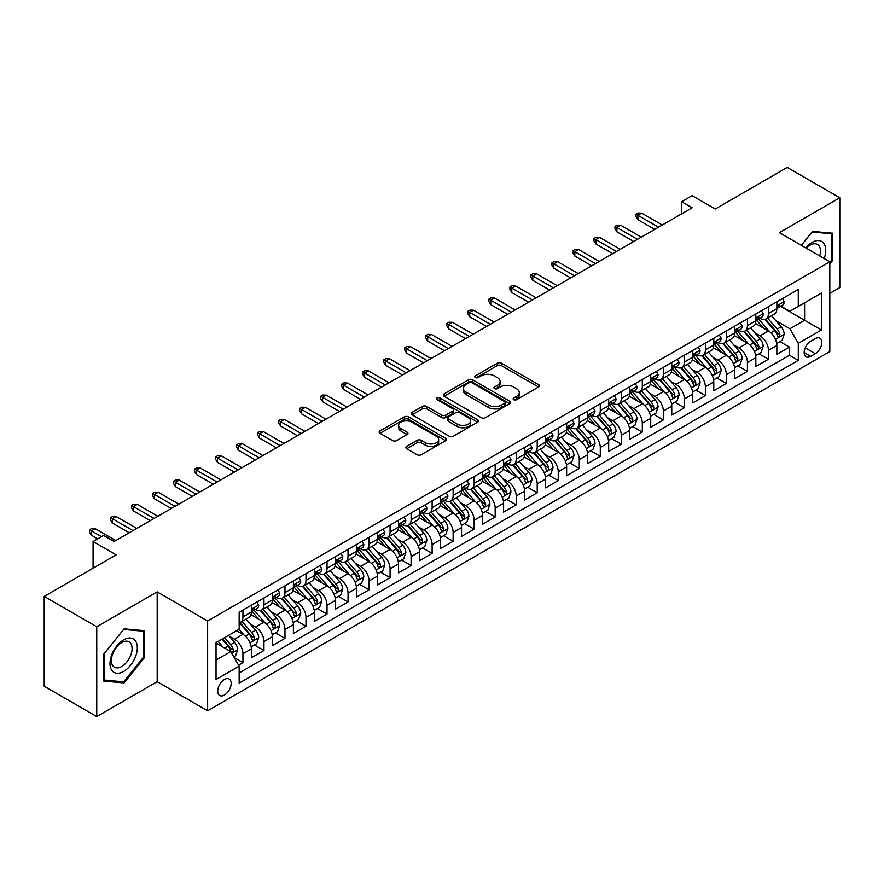 <?xml version="1.0" encoding="UTF-8"?>
<svg xmlns="http://www.w3.org/2000/svg" width="884" height="884" viewBox="0 0 884 884"><rect width="100%" height="100%" fill="white"/><g stroke="black" fill="none" stroke-linecap="round" stroke-linejoin="round"><path stroke-width="1.33" d="M513.737 399.678A2.044 1.182 0 0 0 516.621 399.678L538.544 387.026A2.917 1.68 0 0 0 539.406 385.833A2.917 1.68 0 0 0 538.544 384.639L501.405 363.202A2.917 1.68 0 0 0 497.283 363.202L475.36 375.855A2.044 1.182 0 0 0 474.763 376.694A2.044 1.182 0 0 0 475.36 377.523A2.044 1.182 0 0 0 478.244 377.523L481.084 375.888A9.337 5.392 0 0 1 494.289 375.888L497.383 377.678A9.337 5.392 0 0 1 500.123 381.49A9.337 5.392 0 0 1 497.383 385.302L494.554 386.938A2.044 1.182 0 0 0 493.946 387.767A2.044 1.182 0 0 0 494.554 388.606A2.044 1.182 0 0 0 497.438 388.606L500.278 386.96A9.337 5.392 0 0 1 513.482 386.96L516.576 388.75A9.337 5.392 0 0 1 519.306 392.562A9.337 5.392 0 0 1 516.576 396.375L513.737 398.01A2.044 1.182 0 0 0 513.14 398.85A2.044 1.182 0 0 0 513.737 399.678L513.737 398.01M224.448 695.034A9.514 5.492 120 0 0 230.658 686.647A9.514 5.492 120 0 0 229.199 679.023A9.514 5.492 120 0 0 224.448 679.498A9.514 5.492 120 0 0 218.226 687.874A9.514 5.492 120 0 0 219.685 695.498A9.514 5.492 120 0 0 224.448 695.034M406.706 446.343A2.917 1.68 0 0 0 405.855 447.536A2.917 1.68 0 0 0 406.706 448.729L417.126 454.741A2.917 1.68 0 0 0 421.248 454.741L445.602 440.685A2.917 1.68 0 0 0 446.453 439.492A2.917 1.68 0 0 0 445.602 438.309L408.463 416.861A2.917 1.68 0 0 0 404.331 416.861L379.987 430.917A2.917 1.68 0 0 0 379.137 432.11A2.917 1.68 0 0 0 379.987 433.304L392.573 440.563A2.917 1.68 0 0 0 396.695 440.563L407.115 434.552A2.917 1.68 0 0 0 407.977 433.359A2.917 1.68 0 0 0 407.115 432.166L400.883 428.563A7.801 4.508 0 0 1 398.596 425.381A7.801 4.508 0 0 1 403.413 421.215A7.801 4.508 0 0 1 411.911 422.198L436.364 436.309A7.801 4.508 0 0 1 438.652 439.492A7.801 4.508 0 0 1 433.834 443.657A7.801 4.508 0 0 1 425.326 442.685L421.248 440.331A2.917 1.68 0 0 0 417.126 440.331L406.706 446.343L406.706 448.729M829.811 293.333L839.8 287.576L839.8 197.773L787.246 167.43L715.255 209L692.139 195.64L681.63 201.718L692.139 207.784L114.091 541.516L103.583 535.439L93.074 541.516L93.074 568.213M96.754 626.767L96.754 716.57L157.186 681.686L157.186 591.871L96.754 626.767L44.2 596.424L116.191 554.865L93.074 541.516M157.186 591.871L207.63 620.999L829.811 261.786L829.811 351.589L207.63 710.802L207.63 620.999M839.8 197.773L779.368 232.658L829.811 261.786M481.294 417.701A2.917 1.68 0 0 0 485.415 417.701L509.77 403.645A2.917 1.68 0 0 0 510.62 402.452A2.917 1.68 0 0 0 509.77 401.259L472.631 379.822A2.917 1.68 0 0 0 468.498 379.822L444.155 393.877A2.917 1.68 0 0 0 443.304 395.071A2.917 1.68 0 0 0 444.155 396.253L481.294 417.701M437.856 400.12A2.044 1.182 0 0 1 439.923 400.408L439.923 397.988L477.68 419.778A2.917 1.68 0 0 1 478.531 420.972A2.917 1.68 0 0 1 477.68 422.165L453.337 436.221A2.917 1.68 0 0 1 449.205 436.221L412.066 414.784L412.066 412.397A2.917 1.68 0 0 0 411.215 413.59A2.917 1.68 0 0 0 412.066 414.784M412.066 412.397L422.486 406.386A2.917 1.68 0 0 1 426.618 406.386L441.68 415.082A2.917 1.68 0 0 0 445.801 415.082L452.719 411.082A2.917 1.68 0 0 0 453.569 409.9A2.917 1.68 0 0 0 452.719 408.706L437.039 399.656A2.044 1.182 0 0 1 436.442 398.817A2.044 1.182 0 0 1 437.702 397.723A2.044 1.182 0 0 1 439.923 397.988M96.754 716.57L44.2 686.227L44.2 596.424M238.581 665.144L242.945 662.624L234.216 657.586M229.254 636.16L234.536 639.209A11.89 6.862 60 0 1 242.945 653.773L251.354 648.911L251.354 657.773L263.962 650.491L254.393 644.966M250.271 624.027L255.553 627.065A11.89 6.862 60 0 1 263.962 641.629L272.371 636.778L272.371 645.64L284.979 638.359L275.421 632.834M271.3 611.883L276.57 614.933A11.89 6.862 60 0 1 284.979 629.496L293.389 624.645L293.389 633.496L305.997 626.215L296.438 620.701M292.317 599.75L297.599 602.8A11.89 6.862 60 0 1 305.997 617.364L314.406 612.501L314.406 621.364L327.025 614.082L317.455 608.568M313.334 587.617L318.616 590.667A11.89 6.862 60 0 1 327.025 605.231L335.434 600.369L335.434 609.231L348.042 601.949L338.473 596.424M334.351 575.484L339.633 578.523A11.89 6.862 60 0 1 348.042 593.087L356.451 588.236L356.451 597.098L369.059 589.816L359.501 584.291M355.379 563.34L360.65 566.39A11.89 6.862 60 0 1 369.059 580.954L377.468 576.103L377.468 584.954L390.076 577.672L380.518 572.158M376.396 551.207L381.678 554.257A11.89 6.862 60 0 1 390.076 568.821L398.485 563.959L398.485 572.821L411.104 565.539L401.535 560.025M397.413 539.074L402.695 542.124A11.89 6.862 60 0 1 411.104 556.688L419.513 551.826L419.513 560.688L432.121 553.406L422.552 547.881M418.43 526.941L423.712 529.98A11.89 6.862 60 0 1 432.121 544.544L440.53 539.693L440.53 548.555L453.138 541.273L443.58 535.748M439.458 514.797L444.729 517.847A11.89 6.862 60 0 1 453.138 532.411L461.547 527.56L461.547 536.411L474.156 529.129L464.597 523.615M460.476 502.664L465.757 505.714A11.89 6.862 60 0 1 474.156 520.278L482.565 515.416L482.565 524.278L495.184 516.996L485.614 511.482M481.493 490.532L486.775 493.581A11.89 6.862 60 0 1 495.184 508.134L503.593 503.283L503.593 512.145L516.201 504.863L506.631 499.338M502.51 478.399L507.792 481.437A11.89 6.862 60 0 1 516.201 496.001L524.61 491.15L524.61 500.012L537.218 492.731L527.66 487.206M523.538 466.255L528.809 469.305A11.89 6.862 60 0 1 537.218 483.868L545.627 479.017L545.627 487.869L558.235 480.587L548.677 475.073M544.555 454.122L549.837 457.172A11.89 6.862 60 0 1 558.235 471.736L566.644 466.874L566.644 475.736L579.263 468.454L569.694 462.94M565.572 441.989L570.854 445.039A11.89 6.862 60 0 1 579.263 459.592L587.672 454.741L587.672 463.603L600.28 456.321L590.711 450.796M586.589 429.856L591.871 432.895A11.89 6.862 60 0 1 600.28 447.459L608.689 442.608L608.689 451.47L621.297 444.188L611.739 438.663M607.617 417.712L612.888 420.762A11.89 6.862 60 0 1 621.297 435.326L629.706 430.475L629.706 439.326L642.314 432.044L632.756 426.53M628.635 405.579L633.916 408.629A11.89 6.862 60 0 1 642.314 423.193L650.723 418.331L650.723 427.193L663.343 419.911L653.773 414.397M649.652 393.446L654.934 396.496A11.89 6.862 60 0 1 663.343 411.049L671.752 406.198L671.752 415.06L684.36 407.778L674.79 402.253M670.669 381.313L675.951 384.352A11.89 6.862 60 0 1 684.36 398.916L692.769 394.065L692.769 402.927L705.377 395.645L695.819 390.12M691.697 369.169L696.968 372.219A11.89 6.862 60 0 1 705.377 386.783L713.786 381.932L713.786 390.783L726.394 383.501L716.836 377.987M712.714 357.037L717.985 360.086A11.89 6.862 60 0 1 726.394 374.65L734.803 369.788L734.803 378.65L747.422 371.368L737.853 365.854M733.731 344.904L739.013 347.953A11.89 6.862 60 0 1 747.422 362.506L755.831 357.655L755.831 366.517L768.439 359.236L768.439 350.373A11.89 6.862 -120 0 0 760.03 335.809L754.748 332.771M758.87 353.711L768.439 359.236M251.354 648.911A11.89 6.862 -120 0 0 242.945 634.347L236.636 630.712M272.371 636.778A11.89 6.862 -120 0 0 263.962 622.214L250.968 614.711M293.389 624.645A11.89 6.862 -120 0 0 284.979 610.082L271.985 602.579M314.406 612.501A11.89 6.862 -120 0 0 305.997 597.949L293.002 590.435M335.434 600.369A11.89 6.862 -120 0 0 327.025 585.805L314.019 578.302M356.451 588.236A11.89 6.862 -120 0 0 348.042 573.672L335.047 566.169M377.468 576.103A11.89 6.862 -120 0 0 369.059 561.539L356.064 554.036M398.485 563.959A11.89 6.862 -120 0 0 390.076 549.406L377.081 541.892M419.513 551.826A11.89 6.862 -120 0 0 411.104 537.262L398.098 529.759M440.53 539.693A11.89 6.862 -120 0 0 432.121 525.129L419.127 517.626M461.547 527.56A11.89 6.862 -120 0 0 453.138 512.996L440.144 505.493M482.565 515.416A11.89 6.862 -120 0 0 474.156 500.863L461.161 493.349M503.593 503.283A11.89 6.862 -120 0 0 495.184 488.719L482.178 481.216M524.61 491.15A11.89 6.862 -120 0 0 516.201 476.587L503.206 469.084M545.627 479.017A11.89 6.862 -120 0 0 537.218 464.454L524.223 456.951M566.644 466.874A11.89 6.862 -120 0 0 558.235 452.321L545.24 444.807M587.672 454.741A11.89 6.862 -120 0 0 579.263 440.177L566.257 432.674M608.689 442.608A11.89 6.862 -120 0 0 600.28 428.044L587.285 420.541M629.706 430.475A11.89 6.862 -120 0 0 621.297 415.911L608.303 408.408M650.723 418.331A11.89 6.862 -120 0 0 642.314 403.778L629.32 396.264M671.752 406.198A11.89 6.862 -120 0 0 663.343 391.634L650.337 384.131M692.769 394.065A11.89 6.862 -120 0 0 684.36 379.501L671.354 371.998M713.786 381.932A11.89 6.862 -120 0 0 705.377 367.368L692.382 359.865M734.803 369.788A11.89 6.862 -120 0 0 726.394 355.235L713.399 347.721M755.831 357.655A11.89 6.862 -120 0 0 747.422 343.091L734.416 335.589M815.313 338.605L810.683 341.279A9.216 5.315 120 0 0 804.672 349.39A9.216 5.315 120 0 0 806.075 356.782A9.216 5.315 120 0 0 810.683 356.318L815.313 353.655A9.216 5.315 120 0 0 821.335 345.534A9.216 5.315 120 0 0 819.921 338.152A9.216 5.315 120 0 0 815.313 338.605M216.039 660.083L230.746 651.585L239.155 666.149L239.155 683.133L798.285 360.329L798.285 343.335L789.876 328.771L775.776 320.627M239.155 666.149L216.039 679.498L216.039 642.602L239.155 629.253L239.155 612.258L798.285 289.455L798.285 306.45L821.413 293.09L821.413 329.986L798.285 343.335M255.443 609.529L255.553 609.595A11.89 6.862 60 0 0 261.498 610.181L269.907 605.33A11.89 6.862 -120 0 0 272.371 599.882L272.371 593.087M276.46 597.396L276.57 597.462A11.89 6.862 60 0 0 282.515 598.048L290.924 593.197A11.89 6.862 -120 0 0 293.389 587.75L293.389 580.954M297.488 585.263L297.599 585.319A11.89 6.862 60 0 0 303.543 585.915L311.953 581.053A11.89 6.862 -120 0 0 314.406 575.617L314.406 568.821M318.505 573.119L318.616 573.186A11.89 6.862 60 0 0 324.561 573.771L332.97 568.92A11.89 6.862 -120 0 0 335.434 563.473L335.434 556.677M339.522 560.986L339.633 561.053A11.89 6.862 60 0 0 345.578 561.638L353.987 556.787A11.89 6.862 -120 0 0 356.451 551.34L356.451 544.544M360.539 548.853L360.65 548.92A11.89 6.862 60 0 0 366.595 549.505L375.004 544.654A11.89 6.862 -120 0 0 377.468 539.207L377.468 532.411M381.568 536.721L381.678 536.776A11.89 6.862 60 0 0 387.623 537.373L396.021 532.511A11.89 6.862 -120 0 0 398.485 527.074L398.485 520.278M402.585 524.577L402.695 524.643A11.89 6.862 60 0 0 408.64 525.229L417.049 520.378A11.89 6.862 -120 0 0 419.513 514.93L419.513 508.134M423.602 512.444L423.712 512.51A11.89 6.862 60 0 0 429.657 513.096L438.066 508.245A11.89 6.862 -120 0 0 440.53 502.797L440.53 496.001M444.619 500.311L444.729 500.377A11.89 6.862 60 0 0 450.674 500.963L459.083 496.112A11.89 6.862 -120 0 0 461.547 490.664L461.547 483.868M465.647 488.178L465.757 488.233A11.89 6.862 60 0 0 471.702 488.83L480.1 483.968A11.89 6.862 -120 0 0 482.565 478.531L482.565 471.736M486.664 476.034L486.775 476.1A11.89 6.862 60 0 0 492.719 476.686L501.129 471.835A11.89 6.862 -120 0 0 503.593 466.387L503.593 459.592M507.681 463.901L507.792 463.967A11.89 6.862 60 0 0 513.737 464.553L522.146 459.702A11.89 6.862 -120 0 0 524.61 454.254L524.61 447.459M528.698 451.768L528.809 451.834A11.89 6.862 60 0 0 534.754 452.42L543.163 447.569A11.89 6.862 -120 0 0 545.627 442.122L545.627 435.326M549.726 439.635L549.837 439.691A11.89 6.862 60 0 0 555.782 440.287L564.18 435.425A11.89 6.862 -120 0 0 566.644 429.989L566.644 423.193M570.744 427.491L570.854 427.558A11.89 6.862 60 0 0 576.799 428.143L585.208 423.292A11.89 6.862 -120 0 0 587.672 417.845L587.672 411.049M591.761 415.358L591.871 415.425A11.89 6.862 60 0 0 597.816 416.01L606.225 411.159A11.89 6.862 -120 0 0 608.689 405.712L608.689 398.916M612.778 403.226L612.888 403.292A11.89 6.862 60 0 0 618.833 403.877L627.242 399.027A11.89 6.862 -120 0 0 629.706 393.579L629.706 386.783M633.806 391.093L633.916 391.148A11.89 6.862 60 0 0 639.861 391.745L648.259 386.883A11.89 6.862 -120 0 0 650.723 381.446L650.723 374.65M654.823 378.949L654.934 379.015A11.89 6.862 60 0 0 660.878 379.601L669.287 374.75A11.89 6.862 -120 0 0 671.752 369.302L671.752 362.506M675.84 366.816L675.951 366.882A11.89 6.862 60 0 0 681.895 367.468L690.305 362.617A11.89 6.862 -120 0 0 692.769 357.169L692.769 350.373M696.857 354.683L696.968 354.749A11.89 6.862 60 0 0 702.913 355.335L711.322 350.484A11.89 6.862 -120 0 0 713.786 345.036L713.786 338.24M717.885 342.55L717.985 342.605A11.89 6.862 60 0 0 723.941 343.202L732.339 338.34A11.89 6.862 -120 0 0 734.803 332.903L734.803 326.108M738.902 330.406L739.013 330.472A11.89 6.862 60 0 0 744.958 331.058L753.367 326.207A11.89 6.862 -120 0 0 755.831 320.759L755.831 313.964M239.155 672.945L789.456 355.235L789.456 347.103L776.848 354.385L776.848 345.522A11.89 6.862 -120 0 0 768.439 330.959L755.433 323.456M759.92 318.273L760.03 318.339A11.89 6.862 -120 0 0 765.975 318.925A11.89 6.862 -120 0 0 768.439 313.477L768.439 306.682M765.975 318.925L774.384 314.074A11.89 6.862 -120 0 0 776.848 308.627L776.848 301.831M242.945 610.082L242.945 616.877A11.89 6.862 60 0 1 240.481 622.314A11.89 6.862 60 0 1 239.155 622.8M240.481 622.314L248.89 617.463A11.89 6.862 -120 0 0 251.354 612.015L251.354 605.22M263.962 597.938L263.962 604.744A11.89 6.862 60 0 1 261.498 610.181M284.979 585.805L284.979 592.6A11.89 6.862 60 0 1 282.515 598.048M305.997 573.672L305.997 580.468A11.89 6.862 60 0 1 303.543 585.915M327.025 561.539L327.025 568.335A11.89 6.862 60 0 1 324.561 573.771M348.042 549.395L348.042 556.202A11.89 6.862 60 0 1 345.578 561.638M369.059 537.262L369.059 544.058A11.89 6.862 60 0 1 366.595 549.505M390.076 525.129L390.076 531.925A11.89 6.862 60 0 1 387.623 537.373M411.104 512.996L411.104 519.792A11.89 6.862 60 0 1 408.64 525.229M432.121 500.852L432.121 507.659A11.89 6.862 60 0 1 429.657 513.096M453.138 488.719L453.138 495.515A11.89 6.862 60 0 1 450.674 500.963M474.156 476.587L474.156 483.382A11.89 6.862 60 0 1 471.702 488.83M495.184 464.454L495.184 471.249A11.89 6.862 60 0 1 492.719 476.686M516.201 452.31L516.201 459.116A11.89 6.862 60 0 1 513.737 464.553M537.218 440.177L537.218 446.972A11.89 6.862 60 0 1 534.754 452.42M558.235 428.044L558.235 434.84A11.89 6.862 60 0 1 555.782 440.287M579.263 415.911L579.263 422.707A11.89 6.862 60 0 1 576.799 428.143M600.28 403.767L600.28 410.574A11.89 6.862 60 0 1 597.816 416.01M621.297 391.634L621.297 398.43A11.89 6.862 60 0 1 618.833 403.877M642.314 379.501L642.314 386.297A11.89 6.862 60 0 1 639.861 391.745M663.343 367.368L663.343 374.164A11.89 6.862 60 0 1 660.878 379.601M684.36 355.224L684.36 362.02A11.89 6.862 60 0 1 681.895 367.468M705.377 343.091L705.377 349.887A11.89 6.862 60 0 1 702.913 355.335M726.394 330.959L726.394 337.754A11.89 6.862 60 0 1 723.941 343.202M747.422 318.826L747.422 325.621A11.89 6.862 60 0 1 744.958 331.058M747.422 362.506L747.422 371.368M726.394 374.65L726.394 383.501M705.377 386.783L705.377 395.645M684.36 398.916L684.36 407.778M663.343 411.049L663.343 419.911M642.314 423.193L642.314 432.044M621.297 435.326L621.297 444.188M600.28 447.459L600.28 456.321M579.263 459.592L579.263 468.454M558.235 471.736L558.235 480.587M537.218 483.868L537.218 492.731M516.201 496.001L516.201 504.863M495.184 508.134L495.184 516.996M474.156 520.278L474.156 529.129M453.138 532.411L453.138 541.273M432.121 544.544L432.121 553.406M411.104 556.688L411.104 565.539M390.076 568.821L390.076 577.672M369.059 580.954L369.059 589.816M348.042 593.087L348.042 601.949M327.025 605.231L327.025 614.082M305.997 617.364L305.997 626.215M284.979 629.496L284.979 638.359M263.962 641.629L263.962 650.491M242.945 653.773L242.945 662.624M230.746 651.585L216.039 643.088M789.876 328.771L804.595 320.284L804.595 302.803L821.413 293.09M780.517 306.383L821.413 329.986M780.937 306.14L789.876 311.301L798.285 306.45M157.186 681.686L207.63 710.802M681.63 201.718L681.63 213.851M779.898 341.578L789.456 347.103M789.456 355.235L798.285 360.329M829.811 263.918L832.761 260.261L832.761 233.21L812.473 231.398L801.291 245.31M103.793 681.122L124.08 682.934L144.357 657.707L144.357 630.657L124.08 628.844L103.793 654.083L103.793 681.122M831.711 259.653L832.761 260.261M143.307 657.099L144.357 657.707M121.937 681.697L124.08 682.934M514.554 399.966L516.576 398.806A9.337 5.392 0 0 0 519.306 394.993L519.306 392.562M500.123 381.49L500.123 383.91A9.337 5.392 0 0 1 497.383 387.722L495.36 388.894M538.544 384.639L538.544 387.026L501.405 365.622A2.917 1.68 0 0 0 497.283 365.622L476.178 377.811M509.725 403.668L472.631 382.242A2.917 1.68 0 0 0 468.498 382.242L444.188 396.275M504.609 403.281A2.044 1.182 0 0 0 505.206 402.452A2.044 1.182 0 0 0 504.609 401.612L472.012 382.794A2.044 1.182 0 0 0 469.117 382.794L466.122 384.518A9.337 5.392 0 0 0 463.393 388.33A9.337 5.392 0 0 0 466.122 392.142L488.41 405.016A9.337 5.392 0 0 0 501.615 405.016L504.609 403.281L504.609 405.712A2.044 1.182 0 0 0 505.206 404.883L505.206 402.452M463.393 388.33L463.393 390.761A9.337 5.392 0 0 0 466.122 394.573L466.122 392.142M504.609 405.712L501.615 407.436A9.337 5.392 0 0 1 488.41 407.436L466.122 394.573M412.11 414.806L422.486 408.806L422.486 406.386M453.569 409.9L453.569 412.32A2.917 1.68 0 0 1 452.719 413.513L445.801 417.502A2.917 1.68 0 0 1 441.68 417.502L426.618 408.806A2.917 1.68 0 0 0 422.486 408.806M439.923 400.408L477.647 422.187M457.304 424.099A7.801 4.508 0 0 0 465.813 425.082A7.801 4.508 0 0 0 470.631 420.917A7.801 4.508 0 0 0 468.343 417.723L459.735 412.751A2.917 1.68 0 0 0 455.603 412.751L448.696 416.74A2.917 1.68 0 0 0 447.834 417.933A2.917 1.68 0 0 0 448.696 419.127L457.304 424.099L457.304 426.53A7.801 4.508 0 0 0 465.813 427.502A7.801 4.508 0 0 0 470.631 423.337L470.631 420.917M447.834 417.933L447.834 420.364A2.917 1.68 0 0 0 448.696 421.558L448.696 419.127M457.304 426.53L448.696 421.558M438.652 439.492L438.652 441.923A7.801 4.508 0 0 1 433.834 446.088A7.801 4.508 0 0 1 425.326 445.105L421.248 442.762A2.917 1.68 0 0 0 417.126 442.762L406.751 448.752M398.596 425.381L398.596 427.812A7.801 4.508 0 0 0 400.883 430.994L400.883 428.563M407.082 434.574L400.883 430.994M445.558 440.707L408.463 419.292A2.917 1.68 0 0 0 404.331 419.292L380.032 433.326L379.987 430.917M776.671 343.434L782.097 340.307L784.196 334.229A7.879 4.553 -120 0 0 781.136 326.837L771.533 315.721M769.61 331.732L758.627 319.013M763.356 328.03L756.991 320.649A18.873 10.895 -120 0 0 756.406 319.997M764.903 319.356L774.616 330.605A7.879 4.553 60 0 1 777.423 336.031C778.605 337.611 779.456 337.124 779.953 334.572A7.879 4.553 -120 0 0 777.135 329.146L767.533 318.03M765.478 319.168L775.909 331.257A4.011 2.321 60 0 1 776.926 332.826L779.953 334.572M777.423 336.031L777.997 336.959M782.417 298.615L784.196 301.709A7.879 4.553 60 0 1 782.572 305.201L778.572 307.499A7.879 4.553 -120 0 0 779.953 305.687L779.787 304.991M777.113 307.875L777.135 307.875A7.879 4.553 -120 0 0 778.572 307.499M778.937 305.102L779.953 305.687C779.456 304.505 778.616 304.991 777.423 307.146A7.879 4.553 60 0 1 776.848 308.262M658.503 227.199L637.905 215.309L637.905 219.674L636.016 216.635L636.016 214.215L637.905 215.309L641.685 213.121L662.293 225.011M637.905 219.674L654.724 229.387M636.016 214.215L638.115 213L641.685 213.121M824.164 258.526A19.326 11.16 120 0 0 812.053 242.426A19.326 11.16 120 0 0 805.722 247.874M819.744 255.973A14.63 8.442 120 0 0 817.457 244.426A14.63 8.442 120 0 0 810.142 245.155A14.63 8.442 120 0 0 806.307 248.216M801.335 245.343L812.053 232.006L831.711 233.752L831.711 259.962L829.811 262.316M830.408 233L831.711 233.752M135.484 656.701A19.326 11.16 120 0 0 130.489 638.038A19.326 11.16 120 0 0 111.826 654.591A19.326 11.16 120 0 0 116.821 673.254A19.326 11.16 120 0 0 135.484 656.701M130.699 655.342A14.63 8.442 120 0 0 129.053 641.872A14.63 8.442 120 0 0 112.776 653.74A14.63 8.442 120 0 0 114.423 667.21A14.63 8.442 120 0 0 130.699 655.342M104.003 680.094L104.003 653.895L123.65 629.441L143.307 631.198L143.307 657.409L123.65 681.851L103.793 679.973M142.004 630.447L143.307 631.198M755.654 355.578L761.08 352.44L763.179 346.373A7.879 4.553 -120 0 0 760.118 338.97L750.505 327.853M748.582 343.865L737.61 331.157M742.339 340.163L735.974 332.782A18.873 10.895 -120 0 0 735.389 332.13M743.886 331.489L753.599 342.738A7.879 4.553 60 0 1 756.406 348.163C757.588 349.744 758.428 349.257 758.925 346.705A7.879 4.553 -120 0 0 756.118 341.279L746.516 330.163M744.461 331.301L754.892 343.39A4.011 2.321 60 0 1 755.908 344.959L758.925 346.705M756.406 348.163L756.98 349.092M734.626 367.711L740.063 364.573L742.162 358.506A7.879 4.553 -120 0 0 739.09 351.114L729.488 339.986M727.565 355.998L716.592 343.29M721.322 352.296L714.946 344.926A18.873 10.895 -120 0 0 714.36 344.263M722.869 343.622L732.582 354.871A7.879 4.553 60 0 1 735.389 360.296C736.571 361.887 737.411 361.401 737.908 358.838A7.879 4.553 -120 0 0 735.101 353.412L725.499 342.296M723.432 343.445L733.875 355.523A4.011 2.321 60 0 1 734.88 357.092L737.908 358.838M735.389 360.296L735.963 361.236M713.609 379.844L719.046 376.706L721.145 370.639A7.879 4.553 -120 0 0 718.073 363.247L708.471 352.13M706.548 368.131L695.575 355.423M700.305 364.429L693.929 357.059A18.873 10.895 -120 0 0 693.343 356.396M701.841 355.766L711.554 367.004A7.879 4.553 60 0 1 714.371 372.429C715.554 374.02 716.394 373.534 716.891 370.982A7.879 4.553 -120 0 0 714.084 365.556L704.482 354.429M702.415 355.578L712.858 367.667A4.011 2.321 60 0 1 713.863 369.236L716.891 370.982M714.371 372.429L714.935 373.368M692.592 391.977L698.017 388.849L700.117 382.783A7.879 4.553 -120 0 0 697.056 375.38L687.454 364.263M685.531 380.275L674.547 367.556M679.277 376.573L672.912 369.192A18.873 10.895 -120 0 0 672.326 368.54M680.824 367.899L690.537 379.148A7.879 4.553 60 0 1 693.343 384.573C694.526 386.153 695.376 385.667 695.874 383.115A7.879 4.553 -120 0 0 693.056 377.689L683.454 366.573M681.398 367.711L691.829 379.8A4.011 2.321 60 0 1 692.846 381.369L695.874 383.115M693.343 384.573L693.918 385.501M761.4 310.748L763.179 313.842A7.879 4.553 60 0 1 761.555 317.334L757.555 319.632A7.879 4.553 -120 0 0 758.925 317.82L758.759 317.124M756.085 320.008L756.118 320.008A7.879 4.553 -120 0 0 757.555 319.632M757.908 317.234L758.925 317.82C758.439 316.638 757.588 317.124 756.406 319.279A7.879 4.553 60 0 1 755.831 320.406M637.486 239.332L616.888 227.442L616.888 231.807L614.988 228.779L614.988 226.348L616.888 227.442L620.667 225.254L641.265 237.144M616.888 231.807L633.695 241.52M614.988 226.348L617.098 225.133L620.667 225.254M740.372 322.892L742.162 325.986A7.879 4.553 60 0 1 740.527 329.467L736.538 331.776A7.879 4.553 -120 0 0 737.908 329.964L737.742 329.257M735.068 332.141L735.101 332.141A7.879 4.553 -120 0 0 736.538 331.776M736.891 329.367L737.908 329.964C737.411 328.771 736.571 329.257 735.389 331.412A7.879 4.553 60 0 1 734.803 332.539M616.468 251.465L595.86 239.575L595.86 243.951L593.971 240.912L593.971 238.481L595.86 239.575L599.65 237.387L620.248 249.288M595.86 243.951L612.678 253.653M593.971 238.481L596.07 237.266L599.65 237.387M719.355 335.025L721.145 338.119A7.879 4.553 60 0 1 719.51 341.6L715.521 343.909A7.879 4.553 -120 0 0 716.891 342.097L716.725 341.401M714.051 344.274L714.084 344.274A7.879 4.553 -120 0 0 715.521 343.909M715.874 341.511L716.891 342.097C716.394 340.904 715.554 341.39 714.371 343.556A7.879 4.553 60 0 1 713.786 344.672M595.44 263.609L574.843 251.708L574.843 256.084L572.954 253.045L572.954 250.625L574.843 251.708L578.633 249.531L599.23 261.421M574.843 256.084L591.661 265.786M572.954 250.625L575.053 249.41L578.633 249.531M698.338 347.158L700.117 350.252A7.879 4.553 60 0 1 698.493 353.744L694.504 356.042A7.879 4.553 -120 0 0 695.874 354.23L695.708 353.534M693.034 356.418L693.056 356.418A7.879 4.553 -120 0 0 694.504 356.042M694.857 353.644L695.874 354.23C695.376 353.048 694.537 353.534 693.343 355.688A7.879 4.553 60 0 1 692.769 356.804M574.423 275.742L553.826 263.852L553.826 268.217L551.936 265.178L551.936 262.758L553.826 263.852L557.605 261.664L578.213 273.554M553.826 268.217L570.644 277.93M551.936 262.758L554.036 261.542L557.605 261.664M671.575 404.121L677 400.982L679.1 394.916A7.879 4.553 -120 0 0 676.039 387.512L666.437 376.396M664.503 392.408L653.53 379.7M658.26 388.706L651.895 381.324A18.873 10.895 -120 0 0 651.309 380.673M659.807 380.032L669.519 391.281A7.879 4.553 60 0 1 672.326 396.706C673.509 398.286 674.348 397.8 674.846 395.247A7.879 4.553 -120 0 0 672.039 389.822L662.436 378.706M660.381 379.844L670.812 391.932A4.011 2.321 60 0 1 671.829 393.502L674.846 395.247M672.326 396.706L672.901 397.634M677.321 359.291L679.1 362.385A7.879 4.553 60 0 1 677.476 365.877L673.475 368.175A7.879 4.553 -120 0 0 674.846 366.363L674.68 365.667M672.006 368.551L672.039 368.551A7.879 4.553 -120 0 0 673.475 368.175M673.829 365.777L674.846 366.363C674.359 365.18 673.509 365.667 672.326 367.821A7.879 4.553 60 0 1 671.752 368.948M553.406 287.875L532.809 275.985L532.809 280.35L530.908 277.322L530.908 274.891L532.809 275.985L536.588 273.797L557.185 285.687M532.809 280.35L549.616 290.062M530.908 274.891L533.019 273.675L536.588 273.797M650.547 416.253L655.983 413.115L658.083 407.049A7.879 4.553 -120 0 0 655.011 399.656L645.408 388.529M643.486 404.541L632.513 391.833M637.242 400.839L630.867 393.468A18.873 10.895 -120 0 0 630.281 392.805M638.789 392.164L648.502 403.413A7.879 4.553 60 0 1 651.309 408.839C652.491 410.43 653.331 409.944 653.829 407.38A7.879 4.553 -120 0 0 651.022 401.955L641.419 390.838M639.353 391.988L649.795 404.065A4.011 2.321 60 0 1 650.801 405.634L653.829 407.38M651.309 408.839L651.884 409.778M656.293 371.435L658.083 374.529A7.879 4.553 60 0 1 656.447 378.009L652.458 380.319A7.879 4.553 -120 0 0 653.829 378.507L653.663 377.799M650.989 380.684L651.022 380.684A7.879 4.553 -120 0 0 652.458 380.319M652.812 377.91L653.829 378.507C653.331 377.313 652.491 377.799 651.309 379.954A7.879 4.553 60 0 1 650.723 381.081M532.389 300.007L511.781 288.118L511.781 292.493L509.891 289.455L509.891 287.024L511.781 288.118L515.571 285.93L536.168 297.831M511.781 292.493L528.599 302.195M509.891 287.024L511.991 285.808L515.571 285.93M629.53 428.386L634.966 425.248L637.066 419.182A7.879 4.553 -120 0 0 633.994 411.789L624.391 400.673M622.469 416.673L611.496 403.966M616.225 412.972L609.849 405.601A18.873 10.895 -120 0 0 609.264 404.938M617.761 404.308L627.474 415.546A7.879 4.553 60 0 1 630.292 420.972C631.474 422.563 632.314 422.077 632.811 419.524A7.879 4.553 -120 0 0 630.005 414.099L620.402 402.971M618.336 404.121L628.778 416.209A4.011 2.321 60 0 1 629.784 417.778L632.811 419.524M630.292 420.972L630.856 421.911M635.276 383.568L637.066 386.662A7.879 4.553 60 0 1 635.43 390.142L631.441 392.452A7.879 4.553 -120 0 0 632.811 390.64L632.646 389.943M629.972 392.816L630.005 392.816A7.879 4.553 -120 0 0 631.441 392.452M631.795 390.054L632.811 390.64C632.314 389.446 631.474 389.932 630.292 392.098A7.879 4.553 60 0 1 629.706 393.214M511.361 312.151L490.764 300.251L490.764 304.626L488.874 301.588L488.874 299.168L490.764 300.251L494.554 298.074L515.151 309.964M490.764 304.626L507.582 314.328M488.874 299.168L490.974 297.952L494.554 298.074M608.512 440.519L613.938 437.392L616.049 431.326A7.879 4.553 -120 0 0 612.977 423.922L603.374 412.806M601.451 428.817L590.468 416.099M595.197 425.116L588.832 417.734A18.873 10.895 -120 0 0 588.247 417.082M596.744 416.441L606.457 427.69A7.879 4.553 60 0 1 609.264 433.116C610.457 434.696 611.297 434.21 611.794 431.657A7.879 4.553 -120 0 0 608.977 426.232L599.374 415.115M597.319 416.253L607.75 428.342A4.011 2.321 60 0 1 608.767 429.911L611.794 431.657M609.264 433.116L609.838 434.044M614.258 395.701L616.049 398.794A7.879 4.553 60 0 1 614.413 402.286L610.424 404.585A7.879 4.553 -120 0 0 611.794 402.772L611.629 402.076M608.954 404.96L608.977 404.96A7.879 4.553 -120 0 0 610.424 404.585M610.778 402.187L611.794 402.772C611.297 401.59 610.457 402.076 609.264 404.231A7.879 4.553 60 0 1 608.689 405.347M490.344 324.284L469.747 312.395L469.747 316.759L467.857 313.721L467.857 311.301L469.747 312.395L473.526 310.207L494.134 322.096M469.747 316.759L486.565 326.472M467.857 311.301L469.957 310.085L473.526 310.207M587.495 452.663L592.921 449.525L595.02 443.459A7.879 4.553 -120 0 0 591.96 436.055L582.357 424.939M580.423 440.95L569.451 428.243M574.18 437.248L567.815 429.867A18.873 10.895 -120 0 0 567.23 429.215M575.727 428.574L585.44 439.823A7.879 4.553 60 0 1 588.247 445.249C589.429 446.829 590.269 446.343 590.766 443.79A7.879 4.553 -120 0 0 587.959 438.365L578.357 427.248M576.302 428.386L586.733 440.475A4.011 2.321 60 0 1 587.75 442.044L590.766 443.79M588.247 445.249L588.821 446.177M593.241 407.833L595.02 410.927A7.879 4.553 60 0 1 593.396 414.419L589.396 416.718A7.879 4.553 -120 0 0 590.766 414.905L590.6 414.209M587.926 417.093L587.959 417.093A7.879 4.553 -120 0 0 589.396 416.718M589.75 414.32L590.766 414.905C590.28 413.723 589.429 414.209 588.247 416.364A7.879 4.553 60 0 1 587.672 417.491M469.327 336.417L448.729 324.527L448.729 328.892L446.84 325.864L446.84 323.433L448.729 324.527L452.509 322.34L473.106 334.229M448.729 328.892L465.536 338.605M446.84 323.433L448.939 322.218L452.509 322.34M566.467 464.796L571.904 461.658L574.003 455.591A7.879 4.553 -120 0 0 570.931 448.199L561.329 437.072M559.406 453.083L548.434 440.376M553.163 449.381L546.787 442.011A18.873 10.895 -120 0 0 546.202 441.348M554.71 440.707L564.423 451.956A7.879 4.553 60 0 1 567.23 457.382C568.412 458.973 569.252 458.487 569.749 455.923A7.879 4.553 -120 0 0 566.942 450.497L557.34 439.381M555.274 440.53L565.716 452.608A4.011 2.321 60 0 1 566.721 454.177L569.749 455.923M567.23 457.382L567.804 458.321M572.213 419.977L574.003 423.071A7.879 4.553 60 0 1 572.368 426.552L568.379 428.862A7.879 4.553 -120 0 0 569.749 427.049L569.583 426.342M566.909 429.226L566.942 429.226A7.879 4.553 -120 0 0 568.379 428.862M568.732 426.453L569.749 427.049C569.252 425.856 568.412 426.342 567.23 428.497A7.879 4.553 60 0 1 566.644 429.624M448.31 348.55L427.701 336.66L427.701 341.036L425.812 337.997L425.812 335.566L427.701 336.66L431.491 334.472L452.089 346.373M427.701 341.036L444.519 350.738M425.812 335.566L427.911 334.351L431.491 334.472M545.45 476.929L550.887 473.791L552.986 467.724A7.879 4.553 -120 0 0 549.914 460.332L540.312 449.216M538.389 465.216L527.417 452.509M532.146 461.514L525.77 454.144A18.873 10.895 -120 0 0 525.184 453.481M533.682 452.851L543.395 464.089A7.879 4.553 60 0 1 546.213 469.514C547.395 471.106 548.235 470.619 548.732 468.067A7.879 4.553 -120 0 0 545.925 462.641L536.323 451.514M534.256 452.663L544.699 464.752A4.011 2.321 60 0 1 545.704 466.321L548.732 468.067M546.213 469.514L546.787 470.454M551.196 432.11L552.986 435.204A7.879 4.553 60 0 1 551.351 438.685L547.362 440.994A7.879 4.553 -120 0 0 548.732 439.182L548.566 438.486M545.892 441.359L545.925 441.359A7.879 4.553 -120 0 0 547.362 440.994M547.715 438.597L548.732 439.182C548.235 437.989 547.395 438.475 546.213 440.641A7.879 4.553 60 0 1 545.627 441.757M427.281 360.694L406.684 348.793L406.684 353.169L404.795 350.13L404.795 347.71L406.684 348.793L410.474 346.616L431.072 358.506M406.684 353.169L423.502 362.871M404.795 347.71L406.894 346.495L410.474 346.616M524.433 489.062L529.859 485.935L531.969 479.868A7.879 4.553 -120 0 0 528.897 472.465L519.295 461.349M517.372 477.36L506.388 464.641M511.118 473.658L504.753 466.277A18.873 10.895 -120 0 0 504.167 465.625M512.665 464.984L522.378 476.233A7.879 4.553 60 0 1 525.184 481.658C526.378 483.239 527.218 482.752 527.715 480.2A7.879 4.553 -120 0 0 524.897 474.774L515.295 463.658M513.239 464.796L523.671 476.885A4.011 2.321 60 0 1 524.687 478.454L527.715 480.2M525.184 481.658L525.759 482.587M530.179 444.243L531.969 447.337A7.879 4.553 60 0 1 530.334 450.829L526.345 453.127A7.879 4.553 -120 0 0 527.715 451.315L527.549 450.619M524.875 453.503L524.897 453.503A7.879 4.553 -120 0 0 526.345 453.127M526.698 450.729L527.715 451.315C527.218 450.133 526.378 450.619 525.184 452.774A7.879 4.553 60 0 1 524.61 453.89M406.264 372.827L385.667 360.937L385.667 365.302L383.778 362.263L383.778 359.843L385.667 360.937L389.446 358.749L410.054 370.639M385.667 365.302L402.485 375.015M383.778 359.843L385.877 358.628L389.446 358.749M503.416 501.206L508.841 498.068L510.941 492.001A7.879 4.553 -120 0 0 507.88 484.598L498.278 473.481M496.344 489.493L485.371 476.785M490.101 485.791L483.736 478.41A18.873 10.895 -120 0 0 483.15 477.758M491.648 477.117L501.361 488.366A7.879 4.553 60 0 1 504.167 493.791C505.35 495.372 506.189 494.885 506.687 492.333A7.879 4.553 -120 0 0 503.88 486.907L494.278 475.791M492.222 476.929L502.653 489.018A4.011 2.321 60 0 1 503.67 490.587L506.687 492.333M504.167 493.791L504.742 494.72M509.162 456.376L510.941 459.47A7.879 4.553 60 0 1 509.317 462.962L505.317 465.26A7.879 4.553 -120 0 0 506.687 463.448L506.521 462.752M503.847 465.636L503.88 465.636A7.879 4.553 -120 0 0 505.317 465.26M505.67 462.862L506.687 463.448C506.201 462.266 505.35 462.752 504.167 464.907A7.879 4.553 60 0 1 503.593 466.034M385.247 384.96L364.65 373.07L364.65 377.435L362.76 374.407L362.76 371.976L364.65 373.07L368.429 370.882L389.026 382.772M364.65 377.435L381.468 387.148M362.76 371.976L364.86 370.761L368.429 370.882M482.388 513.339L487.824 510.201L489.924 504.134A7.879 4.553 -120 0 0 486.852 496.742L477.249 485.614M475.327 501.626L464.354 488.918M469.084 497.924L462.708 490.554A18.873 10.895 -120 0 0 462.122 489.891M470.631 489.25L480.344 500.499A7.879 4.553 60 0 1 483.15 505.924C484.333 507.515 485.172 507.029 485.67 504.466A7.879 4.553 -120 0 0 482.863 499.04L473.26 487.924M471.194 489.073L481.636 501.151A4.011 2.321 60 0 1 482.642 502.72L485.67 504.466M483.15 505.924L483.725 506.863M488.134 468.52L489.924 471.614A7.879 4.553 60 0 1 488.288 475.095L484.299 477.404A7.879 4.553 -120 0 0 485.67 475.592L485.504 474.885M482.83 477.769L482.863 477.769A7.879 4.553 -120 0 0 484.299 477.404M484.653 474.995L485.67 475.592C485.172 474.399 484.333 474.885 483.15 477.04A7.879 4.553 60 0 1 482.565 478.167M364.23 397.093L343.622 385.203L343.622 389.579L341.732 386.54L341.732 384.109L343.622 385.203L347.412 383.015L368.009 394.916M343.622 389.579L360.44 399.281M341.732 384.109L343.843 382.894L347.412 383.015M461.371 525.472L466.807 522.333L468.907 516.267A7.879 4.553 -120 0 0 465.835 508.875L456.232 497.758M454.31 513.759L443.337 501.051M448.066 510.057L441.691 502.687A18.873 10.895 -120 0 0 441.105 502.024M449.602 501.394L459.315 512.632A7.879 4.553 60 0 1 462.133 518.057C463.315 519.648 464.155 519.162 464.652 516.61A7.879 4.553 -120 0 0 461.846 511.184L452.243 500.057M450.177 501.206L460.619 513.295A4.011 2.321 60 0 1 461.625 514.864L464.652 516.61M462.133 518.057L462.708 518.996M467.117 480.653L468.907 483.747A7.879 4.553 60 0 1 467.271 487.228L463.282 489.537A7.879 4.553 -120 0 0 464.652 487.725L464.487 487.029M461.813 489.902L461.846 489.902A7.879 4.553 -120 0 0 463.282 489.537M463.636 487.139L464.652 487.725C464.155 486.531 463.315 487.018 462.133 489.183A7.879 4.553 60 0 1 461.547 490.3M343.202 409.237L322.605 397.336L322.605 401.712L320.715 398.673L320.715 396.253L322.605 397.336L326.395 395.159L346.992 407.049M322.605 401.712L339.423 411.414M320.715 396.253L322.815 395.037L326.395 395.159M440.354 537.616L445.779 534.477L447.89 528.411A7.879 4.553 -120 0 0 444.818 521.007L435.215 509.891M433.293 525.903L422.309 513.184M427.038 522.201L420.673 514.819A18.873 10.895 -120 0 0 420.088 514.168M428.585 513.527L438.298 524.776A7.879 4.553 60 0 1 441.105 530.201C442.298 531.781 443.138 531.295 443.635 528.742A7.879 4.553 -120 0 0 440.829 523.317L431.215 512.201M429.16 513.339L439.591 525.428A4.011 2.321 60 0 1 440.608 526.997L443.635 528.742M441.105 530.201L441.68 531.129M446.1 492.786L447.89 495.88A7.879 4.553 60 0 1 446.254 499.372L442.265 501.67A7.879 4.553 -120 0 0 443.635 499.858L443.47 499.162M440.796 502.046L440.829 502.046A7.879 4.553 -120 0 0 442.265 501.67M442.619 499.272L443.635 499.858C443.138 498.675 442.298 499.162 441.105 501.316A7.879 4.553 60 0 1 440.53 502.432M322.185 421.37L301.588 409.48L301.588 413.845L299.698 410.806L299.698 408.386L301.588 409.48L305.367 407.292L325.975 419.182M301.588 413.845L318.406 423.558M299.698 408.386L301.798 407.17L305.367 407.292M419.336 549.749L424.762 546.61L426.861 540.544A7.879 4.553 -120 0 0 423.801 533.14L414.198 522.024M412.264 538.036L401.292 525.328M406.021 534.334L399.656 526.952A18.873 10.895 -120 0 0 399.071 526.3M407.568 525.66L417.281 536.908A7.879 4.553 60 0 1 420.088 542.334C421.27 543.914 422.11 543.428 422.607 540.875A7.879 4.553 -120 0 0 419.801 535.45L410.198 524.334M408.143 525.472L418.574 537.56A4.011 2.321 60 0 1 419.591 539.13L422.607 540.875M420.088 542.334L420.662 543.262M425.082 504.919L426.861 508.013A7.879 4.553 60 0 1 425.237 511.504L421.237 513.814A7.879 4.553 -120 0 0 422.607 511.991L422.442 511.295M419.767 514.179L419.801 514.179A7.879 4.553 -120 0 0 421.237 513.814M421.591 511.405L422.607 511.991C422.121 510.808 421.281 511.295 420.088 513.449A7.879 4.553 60 0 1 419.513 514.576M301.168 433.503L280.571 421.613L280.571 425.978L278.681 422.95L278.681 420.519L280.571 421.613L284.35 419.425L304.947 431.315M280.571 425.978L297.389 435.69M278.681 420.519L280.78 419.303L284.35 419.425M398.308 561.881L403.745 558.743L405.844 552.677A7.879 4.553 -120 0 0 402.772 545.284L393.17 534.157M391.247 550.168L380.275 537.461M385.004 546.467L378.628 539.096A18.873 10.895 -120 0 0 378.043 538.433M386.551 537.792L396.264 549.041A7.879 4.553 60 0 1 399.071 554.467C400.253 556.058 401.093 555.572 401.59 553.008A7.879 4.553 -120 0 0 398.783 547.583L389.181 536.466M387.115 537.616L397.557 549.693A4.011 2.321 60 0 1 398.562 551.262L401.59 553.008M399.071 554.467L399.645 555.406M404.054 517.063L405.844 520.157A7.879 4.553 60 0 1 404.209 523.637L400.22 525.947A7.879 4.553 -120 0 0 401.59 524.135L401.424 523.427M398.75 526.312L398.783 526.312A7.879 4.553 -120 0 0 400.22 525.947M400.574 523.538L401.59 524.135C401.093 522.941 400.253 523.427 399.071 525.582A7.879 4.553 60 0 1 398.485 526.709M280.151 445.635L259.553 433.746L259.553 438.121L257.653 435.083L257.653 432.652L259.553 433.746L263.333 431.558L283.93 443.459M259.553 438.121L276.361 447.823M257.653 432.652L259.763 431.436L263.333 431.558M377.291 574.014L382.728 570.876L384.827 564.81A7.879 4.553 -120 0 0 381.755 557.417L372.153 546.301M370.23 562.301L359.258 549.594M363.987 558.6L357.611 551.229A18.873 10.895 -120 0 0 357.026 550.566M365.523 549.936L375.247 561.174A7.879 4.553 60 0 1 378.054 566.6C379.236 568.191 380.076 567.705 380.573 565.152A7.879 4.553 -120 0 0 377.766 559.727L368.164 548.599M366.098 549.749L376.54 561.837A4.011 2.321 60 0 1 377.545 563.406L380.573 565.152M378.054 566.6L378.628 567.539M383.037 529.196L384.827 532.29A7.879 4.553 60 0 1 383.192 535.77L379.203 538.08A7.879 4.553 -120 0 0 380.573 536.268L380.407 535.571M377.733 538.444L377.766 538.444A7.879 4.553 -120 0 0 379.203 538.08M379.556 535.682L380.573 536.268C380.076 535.074 379.236 535.56 378.054 537.726A7.879 4.553 60 0 1 377.468 538.842M259.123 457.779L238.525 445.879L238.525 450.254L236.636 447.216L236.636 444.796L238.525 445.879L242.315 443.702L262.913 455.591M238.525 450.254L255.343 459.956M236.636 444.796L238.735 443.58L242.315 443.702M356.274 586.158L361.7 583.02L363.81 576.954A7.879 4.553 -120 0 0 360.738 569.55L351.136 558.434M349.213 574.445L338.229 561.738M342.959 570.744L336.594 563.362A18.873 10.895 -120 0 0 336.008 562.71M344.506 562.069L354.219 573.318A7.879 4.553 60 0 1 357.026 578.744C358.219 580.324 359.059 579.838 359.556 577.285A7.879 4.553 -120 0 0 356.749 571.86L347.136 560.743M345.08 561.881L355.512 573.97A4.011 2.321 60 0 1 356.528 575.539L359.556 577.285M357.026 578.744L357.6 579.672M362.02 541.328L363.81 544.422A7.879 4.553 60 0 1 362.175 547.914L358.186 550.213A7.879 4.553 -120 0 0 359.556 548.4L359.39 547.704M356.716 550.588L356.749 550.588A7.879 4.553 -120 0 0 358.186 550.213M358.539 547.815L359.556 548.4C359.059 547.218 358.219 547.704 357.026 549.859A7.879 4.553 60 0 1 356.451 550.975M238.105 469.912L217.508 458.022L217.508 462.387L215.619 459.349L215.619 456.929L217.508 458.022L221.287 455.835L241.896 467.724M217.508 462.387L234.326 472.1M215.619 456.929L217.718 455.713L221.287 455.835M335.257 598.291L340.683 595.153L342.782 589.087A7.879 4.553 -120 0 0 339.721 581.683L330.119 570.567M328.185 586.578L317.212 573.871M321.942 582.876L315.577 575.495A18.873 10.895 -120 0 0 314.991 574.843M323.489 574.202L333.202 585.451A7.879 4.553 60 0 1 336.008 590.877C337.191 592.457 338.031 591.971 338.528 589.418A7.879 4.553 -120 0 0 335.721 583.992L326.119 572.876M324.063 574.014L334.495 586.103A4.011 2.321 60 0 1 335.511 587.672L338.528 589.418M336.008 590.877L336.583 591.805M341.003 553.461L342.782 556.555A7.879 4.553 60 0 1 341.158 560.047L337.158 562.357A7.879 4.553 -120 0 0 338.528 560.533L338.362 559.837M335.688 562.721L335.721 562.721A7.879 4.553 -120 0 0 337.158 562.357M337.511 559.948L338.528 560.533C338.042 559.351 337.202 559.837 336.008 561.992A7.879 4.553 60 0 1 335.434 563.119M217.088 482.045L196.491 470.155L196.491 474.52L194.602 471.492L194.602 469.061L196.491 470.155L200.27 467.967L220.867 479.857M196.491 474.52L213.309 484.233M194.602 469.061L196.701 467.846L200.27 467.967M314.229 610.424L319.665 607.286L321.765 601.219A7.879 4.553 -120 0 0 318.693 593.827L309.091 582.7M307.168 598.711L296.195 586.004M300.925 595.009L294.549 587.639A18.873 10.895 -120 0 0 293.963 586.976M302.472 586.335L312.185 597.584A7.879 4.553 60 0 1 314.991 603.01C316.174 604.601 317.013 604.115 317.511 601.551A7.879 4.553 -120 0 0 314.704 596.125L305.102 585.009M303.035 586.158L313.477 598.236A4.011 2.321 60 0 1 314.483 599.805L317.511 601.551M314.991 603.01L315.566 603.949M319.975 565.605L321.765 568.699A7.879 4.553 60 0 1 320.141 572.18L316.141 574.49A7.879 4.553 -120 0 0 317.511 572.677L317.345 571.97M314.671 574.854L314.704 574.854A7.879 4.553 -120 0 0 316.141 574.49M316.494 572.081L317.511 572.677C317.013 571.484 316.174 571.97 314.991 574.125A7.879 4.553 60 0 1 314.406 575.252M196.071 494.178L175.474 482.288L175.474 486.664L173.573 483.625L173.573 481.194L175.474 482.288L179.253 480.1L199.85 492.001M175.474 486.664L192.281 496.366M173.573 481.194L175.684 479.979L179.253 480.1M293.212 622.557L298.648 619.419L300.748 613.352A7.879 4.553 -120 0 0 297.676 605.96L288.073 594.844M286.151 610.844L275.178 598.136M279.908 607.142L273.532 599.772A18.873 10.895 -120 0 0 272.946 599.109M281.443 598.479L291.168 609.717A7.879 4.553 60 0 1 293.974 615.142C295.157 616.734 295.996 616.247 296.494 613.695A7.879 4.553 -120 0 0 293.687 608.269L284.084 597.142M282.018 598.291L292.46 610.38A4.011 2.321 60 0 1 293.466 611.949L296.494 613.695M293.974 615.142L294.549 616.082M298.958 577.738L300.748 580.832A7.879 4.553 60 0 1 299.112 584.313L295.123 586.622A7.879 4.553 -120 0 0 296.494 584.81L296.328 584.114M293.654 586.987L293.687 586.987A7.879 4.553 -120 0 0 295.123 586.622M295.477 584.225L296.494 584.81C295.996 583.617 295.157 584.103 293.974 586.269A7.879 4.553 60 0 1 293.389 587.385M175.043 506.322L154.446 494.421L154.446 498.797L152.556 495.758L152.556 493.338L154.446 494.421L158.236 492.244L178.833 504.134M154.446 498.797L171.264 508.499M152.556 493.338L154.656 492.123L158.236 492.244M272.195 634.701L277.62 631.563L279.731 625.496A7.879 4.553 -120 0 0 276.659 618.093L267.056 606.976M265.134 622.988L254.15 610.28M258.879 619.286L252.515 611.905A18.873 10.895 -120 0 0 251.929 611.253M260.426 610.612L270.139 621.861A7.879 4.553 60 0 1 272.946 627.286C274.139 628.867 274.979 628.38 275.476 625.828A7.879 4.553 -120 0 0 272.67 620.402L263.056 609.286M261.001 610.424L271.432 622.513A4.011 2.321 60 0 1 272.449 624.082L275.476 625.828M272.946 627.286L273.521 628.215M277.941 589.871L279.731 592.965A7.879 4.553 60 0 1 278.095 596.457L274.106 598.755A7.879 4.553 -120 0 0 275.476 596.943L275.311 596.247M272.637 599.131L272.67 599.131A7.879 4.553 -120 0 0 274.106 598.755M274.46 596.357L275.476 596.943C274.979 595.761 274.139 596.247 272.946 598.402A7.879 4.553 60 0 1 272.371 599.518M154.026 518.455L133.429 506.565L133.429 510.93L131.539 507.891L131.539 505.471L133.429 506.565L137.208 504.377L157.816 516.267M133.429 510.93L150.247 520.643M131.539 505.471L133.639 504.256L137.208 504.377M251.178 646.834L256.603 643.696L258.703 637.629A7.879 4.553 -120 0 0 255.642 630.226L246.039 619.109M244.106 635.121L239.078 629.298M237.862 631.419L237.045 630.469M239.409 622.745L249.122 633.994A7.879 4.553 60 0 1 251.929 639.419C253.111 640.999 253.951 640.513 254.448 637.961A7.879 4.553 -120 0 0 251.642 632.535L242.039 621.419M239.984 622.557L250.415 634.646A4.011 2.321 60 0 1 251.432 636.215L254.448 637.961M251.929 639.419L252.504 640.347M233.796 656.867L235.586 655.829L237.685 649.762A7.879 4.553 -120 0 0 234.614 642.37L228.569 635.364M222.934 647.066L218.061 641.43M216.845 643.552L216.039 642.624M222.061 639.132L228.105 646.127A7.879 4.553 60 0 1 230.912 651.552C232.094 653.143 232.934 652.657 233.431 650.094A7.879 4.553 -120 0 0 230.625 644.668L224.58 637.673M222.547 638.845L229.398 646.779A4.011 2.321 60 0 1 230.415 648.348L233.431 650.094M230.912 651.552L231.486 652.491M256.924 602.004L258.703 605.098A7.879 4.553 60 0 1 257.078 608.59L253.078 610.899A7.879 4.553 -120 0 0 254.448 609.076L254.283 608.38M251.608 611.264L251.642 611.264A7.879 4.553 -120 0 0 253.078 610.899M253.432 608.49L254.448 609.076C253.962 607.894 253.122 608.38 251.929 610.535A7.879 4.553 60 0 1 251.354 611.662M133.009 530.588L112.412 518.698L112.412 523.063L110.522 520.035L110.522 517.604L112.412 518.698L116.191 516.51L136.788 528.411M112.412 523.063L129.23 532.776M110.522 517.604L112.622 516.389L116.191 516.51M101.483 536.654L91.395 530.831L91.395 535.207L89.494 532.168L89.494 529.737L91.395 530.831L95.174 528.643L115.771 540.544M91.395 535.207L97.693 538.842M89.494 529.737L91.605 528.522L95.174 528.643M234.536 639.209L242.945 634.347M255.553 627.065L263.962 622.214M276.57 614.933L284.979 610.082M297.599 602.8L305.997 597.949M318.616 590.667L327.025 585.805M339.633 578.523L348.042 573.672M360.65 566.39L369.059 561.539M381.678 554.257L390.076 549.406M402.695 542.124L411.104 537.262M423.712 529.98L432.121 525.129M444.729 517.847L453.138 512.996M465.757 505.714L474.156 500.863M486.775 493.581L495.184 488.719M507.792 481.437L516.201 476.587M528.809 469.305L537.218 464.454M549.837 457.172L558.235 452.321M570.854 445.039L579.263 440.177M591.871 432.895L600.28 428.044M612.888 420.762L621.297 415.911M633.916 408.629L642.314 403.778M654.934 396.496L663.343 391.634M675.951 384.352L684.36 379.501M696.968 372.219L705.377 367.368M717.985 360.086L726.394 355.235M739.013 347.953L747.422 343.091M760.03 335.809L768.439 330.959M768.439 313.477L776.848 308.627M242.945 616.877L251.354 612.015M263.962 604.744L272.371 599.882M284.979 592.6L293.389 587.75M305.997 580.468L314.406 575.617M327.025 568.335L335.434 563.473M348.042 556.202L356.451 551.34M369.059 544.058L377.468 539.207M390.076 531.925L398.485 527.074M411.104 519.792L419.513 514.93M432.121 507.659L440.53 502.797M453.138 495.515L461.547 490.664M474.156 483.382L482.565 478.531M495.184 471.249L503.593 466.387M516.201 459.116L524.61 454.254M537.218 446.972L545.627 442.122M558.235 434.84L566.644 429.989M579.263 422.707L587.672 417.845M600.28 410.574L608.689 405.712M621.297 398.43L629.706 393.579M642.314 386.297L650.723 381.446M663.343 374.164L671.752 369.302M684.36 362.02L692.769 357.169M705.377 349.887L713.786 345.036M726.394 337.754L734.803 332.903M747.422 325.621L755.831 320.759M768.439 350.373L776.848 345.522M805.236 347.832L815.313 353.655M804.175 352.561L810.683 356.318M516.576 398.806L516.576 396.375M494.554 388.606L494.554 386.938M497.383 387.722L497.383 385.302M475.36 377.523L475.36 375.855M497.283 365.622L497.283 363.202M501.405 365.622L501.405 363.202M444.155 396.253L444.155 393.877M468.498 382.242L468.498 379.822M472.631 382.242L472.631 379.822M509.77 403.645L509.77 401.259M488.41 407.436L488.41 405.016M501.615 407.436L501.615 405.016M426.618 408.806L426.618 406.386M441.68 417.502L441.68 415.082M445.801 417.502L445.801 415.082M452.719 413.513L452.719 411.082M477.68 422.165L477.68 419.778M417.126 442.762L417.126 440.331M421.248 442.762L421.248 440.331M425.326 445.105L425.326 442.685M407.115 434.552L407.115 432.166M404.331 419.292L404.331 416.861M408.463 419.292L408.463 416.861M445.602 440.685L445.602 438.309M775.467 339.401L784.152 334.384M777.135 329.146L781.136 326.837M770.859 332.771L774.616 330.605M784.152 301.621L776.848 305.842M754.45 351.534L763.135 346.528M756.118 341.279L760.118 338.97M749.842 344.904L753.599 342.738M733.433 363.667L742.107 358.661M735.101 353.412L739.09 351.114M728.825 357.037L732.582 354.871M712.405 375.811L721.09 370.794M714.084 365.556L718.073 363.247M707.797 369.18L711.554 367.004M691.387 387.943L700.073 382.927M693.056 377.689L697.056 375.38M686.78 381.313L690.537 379.148M763.135 313.754L755.831 317.975M742.107 325.887L734.803 330.108M721.09 338.031L713.786 342.241M700.073 350.163L692.769 354.385M670.37 400.076L679.056 395.071M672.039 389.822L676.039 387.512M665.763 393.446L669.519 391.281M679.056 362.296L671.752 366.517M649.353 412.209L658.028 407.204M651.022 401.955L655.011 399.656M644.745 405.579L648.502 403.413M658.028 374.429L650.723 378.65M628.325 424.353L637.01 419.336M630.005 414.099L633.994 411.789M623.717 417.723L627.474 415.546M637.01 386.573L629.706 390.783M607.308 436.486L615.993 431.469M608.977 426.232L612.977 423.922M602.7 429.856L606.457 427.69M615.993 398.706L608.689 402.927M586.291 448.619L594.976 443.613M587.959 438.365L591.96 436.055M581.683 441.989L585.44 439.823M594.976 410.839L587.672 415.06M565.274 460.752L573.948 455.746M566.942 450.497L570.931 448.199M560.666 454.122L564.423 451.956M573.948 422.972L566.644 427.193M544.246 472.896L552.931 467.879M545.925 462.641L549.914 460.332M539.638 466.266L543.395 464.089M552.931 435.116L545.627 439.326M523.229 485.029L531.914 480.012M524.897 474.774L528.897 472.465M518.621 478.399L522.378 476.233M531.914 447.249L524.61 451.47M502.211 497.162L510.897 492.156M503.88 486.907L507.88 484.598M497.604 490.532L501.361 488.366M510.897 459.382L503.593 463.603M481.194 509.294L489.869 504.289M482.863 499.04L486.852 496.742M476.587 502.664L480.344 500.499M489.869 471.515L482.565 475.736M460.166 521.438L468.851 516.422M461.846 511.184L465.835 508.875M455.558 514.808L459.315 512.632M468.851 483.659L461.547 487.869M439.149 533.571L447.834 528.555M440.829 523.317L444.818 521.007M434.541 526.941L438.298 524.776M447.834 495.791L440.53 500.012M418.132 545.704L426.817 540.699M419.801 535.45L423.801 533.14M413.524 539.074L417.281 536.908M426.817 507.924L419.513 512.145M397.115 557.837L405.789 552.832M398.783 547.583L402.772 545.284M392.507 551.207L396.264 549.041M405.789 520.057L398.485 524.278M376.087 569.981L384.772 564.964M377.766 559.727L381.755 557.417M371.479 563.351L375.247 561.174M384.772 532.201L377.468 536.411M355.07 582.114L363.755 577.097M356.749 571.86L360.738 569.55M350.462 575.484L354.219 573.318M363.755 544.334L356.451 548.555M334.053 594.247L342.738 589.241M335.721 583.992L339.721 581.683M329.445 587.617L333.202 585.451M342.738 556.467L335.434 560.688M313.035 606.38L321.71 601.374M314.704 596.125L318.693 593.827M308.428 599.75L312.185 597.584M321.71 568.6L314.406 572.821M292.007 618.524L300.693 613.507M293.687 608.269L297.676 605.96M287.411 611.894L291.168 609.717M300.693 580.744L293.389 584.954M270.99 630.657L279.675 625.64M272.67 620.402L276.659 618.093M266.382 624.027L270.139 621.861M279.675 592.877L272.371 597.098M249.973 642.79L258.658 637.784M251.642 632.535L255.642 630.226M245.365 636.16L249.122 633.994M231.752 653.309L237.63 649.917M230.625 644.668L234.614 642.37M224.702 648.094L228.105 646.127M258.658 605.01L251.354 609.231"/></g></svg>
